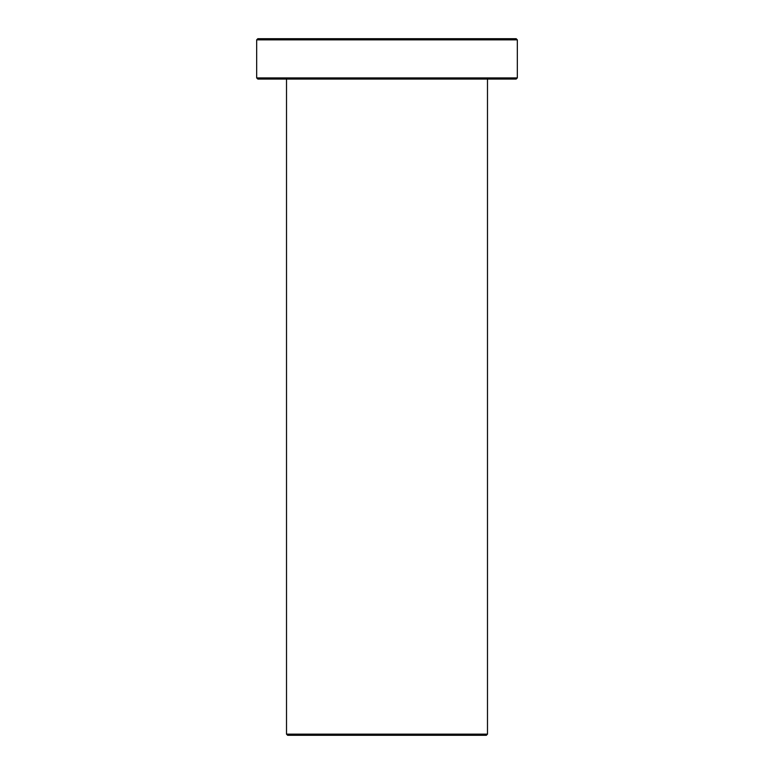 <?xml version="1.0" encoding="UTF-8"?>
<svg xmlns="http://www.w3.org/2000/svg" width="774" height="774" viewBox="0 0 774 774"><rect width="100%" height="100%" fill="white"/><g stroke="black" fill="none" stroke-linecap="round" stroke-linejoin="round"><path stroke-width="1.16" d="M516.171 38.7L257.829 38.7L256.678 39.851L517.322 39.851L516.171 38.7M517.322 39.851L517.322 77.913L256.678 77.913L256.678 39.851M517.322 77.913L516.171 79.064L257.829 79.064L256.678 77.913M487.485 79.064L487.485 734.149L486.333 735.3L287.667 735.3L286.515 734.149L286.515 79.064M487.485 734.149L286.515 734.149"/></g></svg>
